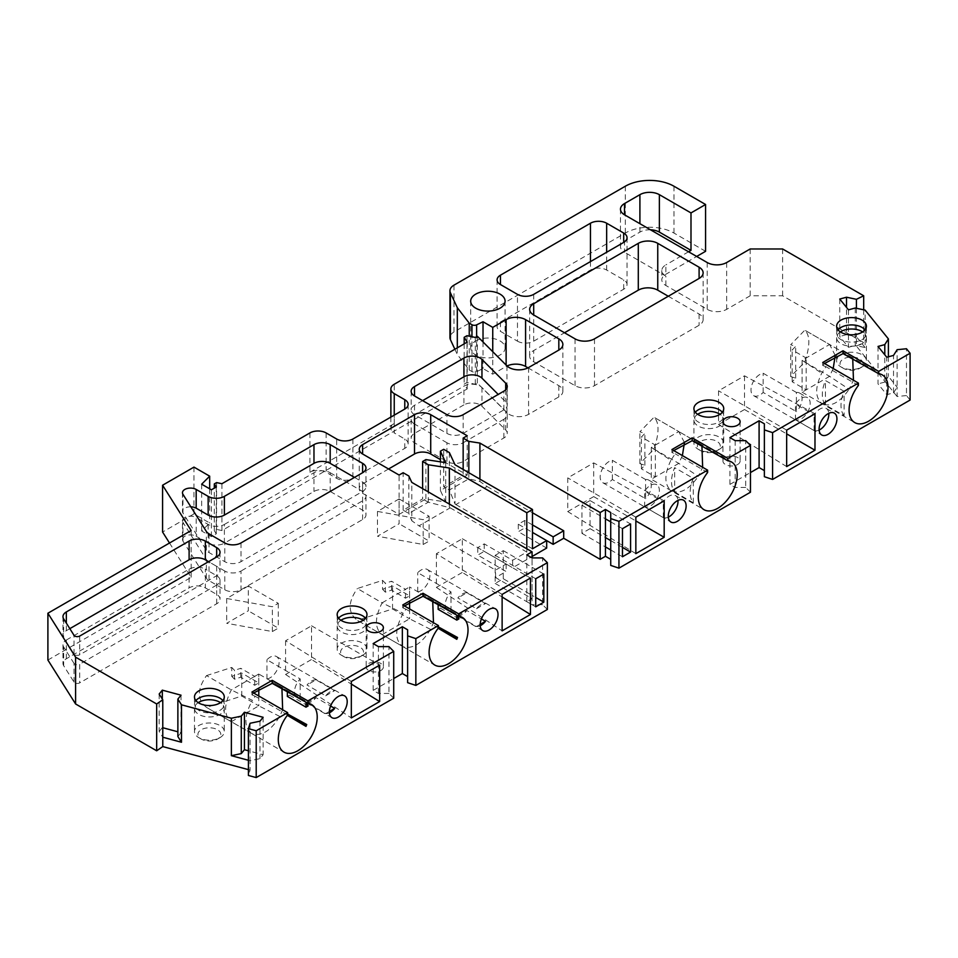 <?xml version="1.0" encoding="UTF-8"?>
<svg xmlns="http://www.w3.org/2000/svg" width="958" height="958" viewBox="0 0 958 958"><rect width="100%" height="100%" fill="white"/><g stroke="black" fill="none" stroke-linecap="round" stroke-linejoin="round"><path stroke-width="0.72" stroke-dasharray="4.79 3.59" d="M697.663 414.299A14.909 8.61 -0 0 0 694.825 417.053A14.909 8.61 -0 0 0 693.915 419.999A14.909 8.61 -0 0 0 703.124 427.951A14.909 8.61 -0 0 0 719.362 426.082A14.909 8.61 -0 0 0 723.733 419.999A14.909 8.61 -0 0 0 722.835 417.053A14.909 8.61 -0 0 0 719.997 414.299M840.358 331.911A14.909 8.61 -0 0 0 837.52 334.665A14.909 8.61 -0 0 0 836.621 337.611A14.909 8.61 -0 0 0 845.818 345.563A14.909 8.61 -0 0 0 862.068 343.694A14.909 8.61 -0 0 0 866.427 337.611A14.909 8.61 -0 0 0 865.529 334.665A14.909 8.61 -0 0 0 862.691 331.911M340.904 620.257A14.909 8.61 -0 0 0 338.066 623.011A14.909 8.61 -0 0 0 337.168 625.957A14.909 8.61 -0 0 0 341.539 632.052A14.909 8.61 -0 0 0 362.615 632.052A14.909 8.61 -0 0 0 366.986 625.957A14.909 8.61 -0 0 0 366.076 623.011A14.909 8.61 -0 0 0 363.238 620.257M198.21 702.645A14.909 8.61 0 0 0 195.372 705.399A14.909 8.61 0 0 0 194.474 708.345A14.909 8.61 0 0 0 203.671 716.297A14.909 8.61 0 0 0 219.921 714.44A14.909 8.61 0 0 0 224.28 708.345A14.909 8.61 0 0 0 223.382 705.399A14.909 8.61 0 0 0 220.544 702.645M475.719 340.952A17.196 9.927 180 0 1 494.472 338.797A17.196 9.927 180 0 1 505.082 347.97A17.196 9.927 180 0 1 500.04 354.999A17.196 9.927 180 0 1 481.299 357.142A17.196 9.927 180 0 1 470.689 347.97A17.196 9.927 180 0 1 475.719 340.952M466.845 592.774A12.61 7.281 120 0 0 462.343 593.96A12.61 7.281 120 0 0 457.852 597.96L476.497 608.725A12.61 7.281 -60 0 1 480.988 604.726A12.61 7.281 -60 0 1 485.49 603.54L466.845 592.774L457.852 597.96M480.209 625.742A12.61 7.281 -60 0 1 476.497 626.52L457.852 615.755A12.61 7.281 120 0 0 462.343 614.557A12.61 7.281 120 0 0 466.845 610.557L481.395 618.964M447.925 610.509A12.61 7.281 -60 0 0 450.99 611.048L417.748 591.852A12.61 7.281 120 0 0 420.993 590.691A12.61 7.281 120 0 0 429.232 579.578A12.61 7.281 120 0 0 427.304 569.471A12.61 7.281 120 0 0 420.993 570.094A12.61 7.281 120 0 0 417.748 572.668L450.99 591.864A12.61 7.281 -60 0 0 447.925 610.509L482.796 630.627M316.032 679.845A12.61 7.281 120 0 0 311.53 681.03A12.61 7.281 120 0 0 307.039 685.03L325.684 695.795A12.61 7.281 -60 0 1 330.187 691.796A12.61 7.281 -60 0 1 334.677 690.61L316.032 679.845L307.039 685.03M329.408 712.8A12.61 7.281 -60 0 1 325.684 713.59L307.039 702.825A12.61 7.281 120 0 0 311.53 701.627A12.61 7.281 120 0 0 316.032 697.628L330.594 706.034M297.124 697.568A12.61 7.281 -60 0 0 300.189 698.119L266.947 678.923A12.61 7.281 120 0 0 270.18 677.761A12.61 7.281 120 0 0 278.431 666.636A12.61 7.281 120 0 0 276.491 656.529A12.61 7.281 120 0 0 270.18 657.164A12.61 7.281 120 0 0 266.947 659.739L300.189 678.923A12.61 7.281 -60 0 0 297.124 697.568L331.983 717.698M796.397 392.445L763.155 373.249A12.61 7.281 120 0 0 759.91 374.422A12.61 7.281 120 0 0 751.671 385.535A12.61 7.281 120 0 0 753.599 395.642A12.61 7.281 120 0 0 759.91 395.019A12.61 7.281 120 0 0 763.155 392.445L796.397 411.629L796.397 392.445A12.61 7.281 -60 0 1 799.451 392.984A12.61 7.281 -60 0 1 796.397 411.629M819.126 430.07A12.61 7.281 -60 0 1 814.096 430.525L795.451 419.76A12.61 7.281 120 0 0 801.259 418.886A12.61 7.281 120 0 0 809.498 407.773A12.61 7.281 120 0 0 807.558 397.666A12.61 7.281 120 0 0 801.259 398.289A12.61 7.281 120 0 0 795.451 404.12L814.096 414.886A12.61 7.281 -60 0 1 819.904 409.066A12.61 7.281 -60 0 1 826.215 408.431A12.61 7.281 -60 0 1 828.79 413.329M645.584 479.515L612.342 460.319A12.61 7.281 120 0 0 609.096 461.493A12.61 7.281 120 0 0 600.858 472.605A12.61 7.281 120 0 0 602.786 482.712A12.61 7.281 120 0 0 609.096 482.09A12.61 7.281 120 0 0 612.342 479.503L645.584 498.699L645.584 479.515A12.61 7.281 -60 0 1 648.65 480.054A12.61 7.281 -60 0 1 645.584 498.699M668.325 517.14A12.61 7.281 -60 0 1 663.295 517.595L644.65 506.83A12.61 7.281 120 0 0 650.446 505.956A12.61 7.281 120 0 0 658.685 494.843A12.61 7.281 120 0 0 656.757 484.736A12.61 7.281 120 0 0 650.446 485.359A12.61 7.281 120 0 0 644.65 491.191L663.295 501.956A12.61 7.281 -60 0 1 669.091 496.124A12.61 7.281 -60 0 1 675.402 495.502A12.61 7.281 -60 0 1 677.977 500.399M695.34 412.251A14.909 8.61 0 0 0 693.915 415.916A14.909 8.61 0 0 0 694.825 418.862A14.909 8.61 0 0 0 719.362 421.999A14.909 8.61 0 0 0 722.835 418.862A14.909 8.61 0 0 0 723.733 415.916A14.909 8.61 0 0 0 722.32 412.251M838.034 329.863A14.909 8.61 0 0 0 836.621 333.528A14.909 8.61 0 0 0 837.52 336.474A14.909 8.61 0 0 0 862.068 339.611A14.909 8.61 0 0 0 865.529 336.474A14.909 8.61 0 0 0 866.427 333.528A14.909 8.61 0 0 0 865.014 329.863M737.612 464.534A8.598 4.97 0 0 0 740.127 461.026A8.598 4.97 0 0 0 734.822 456.439A8.598 4.97 0 0 0 725.445 457.505A8.598 4.97 0 0 0 722.931 461.026A8.598 4.97 0 0 0 728.236 465.612A8.598 4.97 0 0 0 737.612 464.534M380.853 670.504A8.598 4.97 0 0 0 383.38 666.984A8.598 4.97 0 0 0 378.063 662.397A8.598 4.97 0 0 0 368.698 663.475A8.598 4.97 0 0 0 366.184 666.984A8.598 4.97 0 0 0 371.488 671.582A8.598 4.97 0 0 0 380.853 670.504M338.581 618.221A14.909 8.61 0 0 0 337.168 621.886A14.909 8.61 0 0 0 338.066 624.832A14.909 8.61 0 0 0 341.539 627.969A14.909 8.61 0 0 0 362.615 627.969A14.909 8.61 0 0 0 366.076 624.832A14.909 8.61 0 0 0 366.986 621.886A14.909 8.61 0 0 0 365.561 618.221M195.887 700.609A14.909 8.61 0 0 0 194.474 704.274A14.909 8.61 0 0 0 195.372 707.22A14.909 8.61 0 0 0 219.921 710.357A14.909 8.61 0 0 0 223.382 707.22A14.909 8.61 0 0 0 224.28 704.274A14.909 8.61 0 0 0 222.867 700.609M719.362 449.314L719.362 449.314A14.909 8.61 0 0 0 723.733 443.231A14.909 8.61 0 0 0 714.524 435.279A14.909 8.61 0 0 0 698.286 437.147A14.909 8.61 0 0 0 693.915 443.231A14.909 8.61 0 0 0 698.286 449.314A14.909 8.61 0 0 0 719.362 449.314L716.931 450.727A11.472 6.622 -0 0 0 716.931 441.363A11.472 6.622 -0 0 0 700.717 441.363A11.472 6.622 -0 0 0 700.717 450.727A11.472 6.622 -0 0 0 716.931 450.727L719.362 449.314M862.068 366.926L862.068 366.926A14.909 8.61 0 0 0 866.427 360.843A14.909 8.61 0 0 0 857.23 352.891A14.909 8.61 0 0 0 840.98 354.759A14.909 8.61 0 0 0 836.621 360.843A14.909 8.61 0 0 0 840.98 366.926A14.909 8.61 0 0 0 862.068 366.926L859.637 368.339A11.472 6.622 -0 0 0 859.637 358.975A11.472 6.622 -0 0 0 843.423 358.975A11.472 6.622 -0 0 0 843.423 368.339A11.472 6.622 -0 0 0 859.637 368.339L862.068 366.926M362.615 655.284L362.615 655.284A14.909 8.61 0 0 0 366.986 649.201A14.909 8.61 0 0 0 357.777 641.249A14.909 8.61 0 0 0 341.539 643.117A14.909 8.61 0 0 0 337.168 649.201A14.909 8.61 0 0 0 341.539 655.284A14.909 8.61 0 0 0 362.615 655.284L360.184 656.685A11.472 6.622 -0 0 0 360.184 647.333A11.472 6.622 -0 0 0 343.97 647.333A11.472 6.622 -0 0 0 343.97 656.685A11.472 6.622 -0 0 0 360.184 656.685L362.615 655.284M219.921 737.672L219.921 737.672A14.909 8.61 0 0 0 224.28 731.589A14.909 8.61 0 0 0 215.083 723.637A14.909 8.61 0 0 0 198.833 725.505A14.909 8.61 0 0 0 194.474 731.589A14.909 8.61 0 0 0 198.833 737.672A14.909 8.61 0 0 0 219.921 737.672L217.478 739.073A11.472 6.622 -0 0 0 217.478 729.721A11.472 6.622 -0 0 0 201.264 729.721A11.472 6.622 -0 0 0 201.264 739.073A11.472 6.622 -0 0 0 217.478 739.073L219.921 737.672M503.285 578.752L503.285 550.658L495.178 555.341L495.178 583.434L503.285 578.752L532.073 595.373L532.073 604.726L526.804 601.684L532.073 598.642L495.585 577.578L506.123 571.495L477.755 555.113L484.233 551.365L512.614 567.747L532.073 556.514M526.804 554.874L526.804 601.684M610.725 512.518L610.725 565.412M422.61 488.64L422.61 498.938L403.15 510.171L408.826 513.452L428.262 502.196L450.2 507.836L418.981 525.858L411.796 520.769L411.796 482.389M408.826 475.994L408.826 513.452L411.796 520.769M450.2 507.836L526.804 552.071L512.614 560.262L484.233 543.881L477.755 547.617L506.123 564.011L495.585 570.094L418.981 525.858M69.826 628.652L66.341 630.675A11.472 6.622 0 0 0 62.977 635.346A11.472 6.622 0 0 0 63.671 637.621L74.041 654.063A3.437 1.988 0 0 0 79.706 654.781L216.676 575.71A11.472 6.622 0 0 0 220.029 571.028A11.472 6.622 0 0 0 216.676 566.346L208.569 561.663M878.031 346.437L878.031 383.883L886.761 394.684L893.515 392.864L893.515 355.418M893.515 392.864L897.119 387.152L897.119 349.706M454.87 349.251L457.313 354.508L469.24 369.98L471.971 371.56A3.437 1.988 0 0 0 476.617 371.668L483.024 368.567L492.747 374.183L506.123 366.459A13.759 7.939 180 0 1 507.045 365.98M483.024 341.958L483.024 368.567M528.002 367.86L558.825 385.655A13.759 7.939 180 0 1 562.861 391.271A13.759 7.939 180 0 1 558.825 396.887L528.588 414.347A13.759 7.939 180 0 1 506.95 412.706L477.335 383.092L475.312 384.254L466.989 382.505L464.175 384.122L467.205 388.936L221.945 530.54L216.592 529.415L214.317 530.72L214.317 488.125M214.317 530.72L216.268 533.81L211.407 536.624L201.671 531.007L209.682 522.996L193.971 513.919L162.585 532.037M216.268 486.999L216.268 533.81M211.407 489.813L211.407 536.624M250.074 723.266L250.074 760.724L259.977 758.64L263.127 754.736L248.421 750.785M259.977 721.194L259.977 758.64M449.374 452.595L449.374 490.053L455.014 503.956L455.014 464.75M428.286 502.22L428.286 491.921M449.338 507.225L449.338 504.064M258.792 695.987L258.792 705.866L241.751 696.035L206.533 707.423L231.285 721.721C223.741 715.494 223.741 704.884 231.309 689.904L258.768 674.025L258.792 688.455M279.712 716.404L258.792 705.866L231.309 721.733L252.337 733.816C261.845 736.403 270.958 730.607 279.712 716.404L282.658 709.77M206.533 707.423L206.509 707.411C196.989 699.903 196.989 689.293 206.533 675.594L231.309 689.904L252.337 700.346C243.775 716.44 243.775 727.601 252.337 733.816L206.509 707.411M206.533 675.594L231.74 667.439L234.542 670.325L240.757 668.313L254.72 676.372L258.768 674.025L278.598 685.497L275.461 684.551M388.565 468.977L362.615 483.958A11.472 6.622 0 0 0 359.262 488.64A11.472 6.622 0 0 0 362.615 493.322L399.103 514.386L425.891 498.914L445.733 501.992L440.417 490.532L467.205 475.06L440.417 459.601M852.74 358.747L849.878 356.208L804.804 330.187C810.157 335.276 810.157 345.886 804.804 362.016L790.685 376.566L795.679 378.182L792.194 381.775L806.157 389.834L802.097 392.169L802.109 360.352L806.157 358.005L792.194 349.945L795.679 346.353L790.685 344.736L804.804 330.187L829.616 344.497L835.256 355.502M833.197 368.519L829.592 376.326L802.109 392.181L802.097 360.34L829.592 344.485L849.099 355.801L846.261 355.011M804.804 362.016L829.592 376.326L849.099 389.283L853.458 380.218M671.929 449.553L671.929 452.559L675.174 453.781L670.923 460.283L651.308 447.422L678.779 431.555L654.015 417.257C659.355 422.346 659.355 432.956 654.003 449.086L639.872 463.636L644.878 465.253L641.393 468.845L655.344 476.904L651.296 479.239L651.296 447.41L655.344 445.075L641.393 437.016L644.878 433.423L639.872 431.807L654.003 417.257L678.803 431.567L684.455 442.572M682.383 455.589L678.779 463.385L651.296 479.239L703.986 509.668M654.003 449.086L678.779 463.385L698.298 476.354L702.657 467.288M455.014 503.956L455.876 504.567L487.083 486.544L479.91 481.455L468.797 478.796L463.157 475.527L443.698 486.772L443.698 449.314M468.833 472.725L468.833 478.808L449.338 490.029L443.698 486.772M440.417 461.84L440.417 490.532M445.733 462.666L445.733 501.992M671.929 452.559L673.714 450.583M698.298 442.871L678.779 431.555L699.065 443.267L695.448 442.069M822.742 362.483L822.742 365.489L824.515 363.513M822.742 365.489L825.988 366.71L821.736 373.213C815.019 387.176 815.019 397.271 821.736 403.474L854.787 422.598M802.109 360.352L821.736 373.213M886.761 394.684L886.761 357.238M856.416 308.272L856.416 336.749L846.513 334.665L846.513 307.398M839.759 299.04L839.759 336.486L848.477 347.287L848.477 309.841M846.513 334.665L839.759 336.486M309.913 432.932L309.913 472.258A11.472 6.622 180 0 1 326.127 472.258L336.665 478.341A11.472 6.622 0 0 0 352.891 478.341L404.779 448.38A11.472 6.622 0 0 0 408.132 443.698A11.472 6.622 0 0 0 404.779 439.015L394.241 432.932L394.241 415.149M162.776 727.721L162.321 699.053M159.172 694.047L159.172 731.505L162.776 737.217M162.321 727.601L159.172 731.505M263.127 717.291L263.127 754.736M281.927 688.287L278.299 685.341M279.7 686.156L278.598 685.497M251.942 692.035L251.942 694.873L253.642 693.005M251.942 694.873L255.187 696.262L252.337 700.346M432.729 601.217L430.513 599.085L409.581 586.967L409.593 601.385M430.513 599.085L426.262 597.481M402.755 604.965L402.755 607.803L404.444 605.947M402.755 607.803L405.988 609.192L403.15 613.276C394.588 629.37 394.588 640.531 403.15 646.758C412.647 649.344 421.771 643.536 430.513 629.346L433.471 622.7M409.593 608.917L409.593 618.796L392.552 608.965L357.346 620.353L382.122 634.663C374.554 628.424 374.554 617.814 382.122 602.833L403.15 613.276M382.122 602.833L409.593 586.967L405.521 589.302L391.571 581.243L385.356 583.254L382.553 580.368L357.346 588.523L382.122 602.833M425.891 498.914L425.891 459.601M428.262 502.196L422.61 498.938M430.513 629.346L409.593 618.796L382.098 634.651L403.15 646.758L357.31 620.341C347.79 612.833 347.79 602.223 357.346 588.523M190.846 506.818A8.023 4.634 0 0 0 182.475 511.44A8.023 4.634 0 0 0 182.954 513.033L206.353 550.155A11.472 6.622 0 0 0 209.024 552.562L224.783 561.663A11.472 6.622 0 0 0 240.997 561.663L362.615 491.442A11.472 6.622 0 0 0 365.98 486.772A11.472 6.622 0 0 0 362.615 482.09L354.508 477.407M422.61 400.636L414.503 405.318A11.472 6.622 0 0 0 411.15 410A11.472 6.622 0 0 0 414.503 414.682L446.943 433.399A11.472 6.622 0 0 0 463.157 433.399L503.872 409.892A11.472 6.622 0 0 0 507.237 405.21A11.472 6.622 0 0 0 505.692 401.905L498.22 394.433M463.157 469.444L463.157 475.527M670.923 460.283C664.205 474.246 664.205 484.329 670.923 490.544C679.665 494.639 688.79 489.909 698.298 476.354M701.927 445.817L699.065 443.267M750.461 492.22L745.719 487.466L745.719 440.656M745.719 487.466L735.181 487.466L729.912 484.425L750.461 472.557M735.181 440.656L735.181 487.466M802.109 392.181L821.736 403.474C830.478 407.569 839.603 402.839 849.099 389.283M882.318 374.925L849.099 355.801M764.364 476.701L764.364 423.807M910.1 400.049L906.472 395.558L906.472 348.748M906.472 395.558L897.119 396.516L897.119 387.152L888.401 376.35L884.797 382.074L884.797 354.807M855.231 308.021L855.231 345.467L865.134 347.55L865.134 310.105M848.477 347.287L855.231 345.467M884.797 382.074L878.031 383.883M492.747 351.694L492.747 374.183M475.312 384.254L475.312 337.444M466.989 335.695L466.989 382.505M464.175 343.874L464.175 384.122M216.592 529.415L216.592 482.604M201.671 484.197L201.671 531.007M181.026 695.185L181.026 732.63L177.877 731.792M177.877 736.534L181.026 732.63M248.421 760.281L250.074 760.724L250.074 770.076L248.421 775.477M393.714 698.19L388.972 693.436L388.972 646.626M388.972 693.436L378.422 693.436L373.153 690.395L393.714 678.527M378.422 646.626L378.422 693.436M407.617 682.671L407.617 629.777M547.365 609.48L542.611 604.726L542.611 557.915M542.611 604.726L532.073 604.726M532.073 598.642L532.073 557.915L532.073 595.373L535.726 597.481M403.15 510.171L403.15 472.725M503.285 550.658L543.833 574.07M216.676 603.791L216.676 585.075A11.472 6.622 0 0 0 220.029 580.392A11.472 6.622 0 0 0 216.676 575.71L205.323 569.16L205.323 587.877A11.472 6.622 0 0 0 189.109 587.877L66.341 658.757A11.472 6.622 0 0 0 62.977 663.439A11.472 6.622 0 0 0 63.671 665.702L74.041 682.144A3.437 1.988 0 0 0 79.706 682.874L216.676 603.791A11.472 6.622 0 0 0 220.029 599.109A11.472 6.622 0 0 0 216.676 594.427L205.323 587.877M399.103 514.386L399.103 475.06M467.205 475.06L467.205 435.746M707.615 472.498L675.174 453.781M858.416 385.427L825.988 366.71M650.506 229.8A13.759 7.939 0 0 0 639.908 232.111L624.508 241.009A13.759 7.939 0 0 0 620.473 246.625A13.759 7.939 0 0 0 624.508 252.241L624.508 241.009M287.616 714.979L255.187 696.262M438.429 627.909L405.988 609.192M479.91 479.12L479.91 481.455M674.648 492.017L693.293 502.782A27.519 15.891 -60 0 1 693.293 478.389L674.648 467.624A27.519 15.891 120 0 0 674.648 492.017L674.648 467.624M635.849 553.64L567.747 511.572L567.747 477.874L593.697 462.894L664.181 500.842M635.849 517.188L567.747 477.874M567.747 511.572L593.697 496.603L593.697 462.894M593.697 496.603L635.849 520.936M729.912 437.614L729.912 484.425M844.106 415.712A27.519 15.891 -60 0 1 844.106 391.319L825.449 380.554A27.519 15.891 120 0 0 825.449 404.947L844.106 415.712L844.106 391.319M786.662 466.582L718.56 424.514L718.56 390.804L744.498 375.823L814.983 413.772M786.662 430.13L718.56 390.804M718.56 424.514L744.498 409.533L744.498 375.823M744.498 409.533L786.662 433.866M888.401 356.795L888.401 376.35M897.119 396.516L856.416 346.113L856.416 336.749L865.134 347.55M856.416 346.113L863.685 342.593L782.614 295.783L750.174 295.783L726.667 309.35A13.759 7.939 180 0 1 707.208 309.35L665.858 285.484A13.759 7.939 180 0 1 661.822 279.868A13.759 7.939 180 0 1 665.858 274.251L696.67 256.457M863.685 309.793L863.685 342.593M665.858 285.484L665.858 276.12L624.508 252.241M665.858 276.12A13.759 7.939 180 0 1 661.822 270.503A13.759 7.939 180 0 1 665.858 264.887L665.858 274.251M688.551 251.774L665.858 264.887M705.579 251.307L673.965 233.057A34.404 19.855 0 0 0 625.311 233.057L453.972 331.971A13.759 7.939 0 0 0 449.949 337.587M469.24 369.98L469.24 336.162M477.335 383.092L477.335 336.27M309.913 472.258L394.241 423.568A11.472 6.622 0 0 0 390.876 428.25A11.472 6.622 0 0 0 394.241 432.932M467.205 342.126L467.205 388.936M221.945 530.54L221.945 483.718M209.682 488.82L209.682 522.996M287.34 715.626A27.519 15.891 120 0 0 288.071 713.77M308.129 705.938L289.484 695.173A27.519 15.891 120 0 0 287.34 691.233L305.985 701.998A27.519 15.891 -60 0 1 306.261 702.334M351.323 681.473L285.592 640.77L311.53 625.79L311.53 659.499L351.323 684.072M311.53 625.79L379.643 665.115M285.592 640.77L285.592 674.48L311.53 659.499M285.592 674.48L351.323 717.925M373.153 643.584L373.153 690.395M438.153 628.556A27.519 15.891 120 0 0 438.884 626.7M458.942 618.868L440.285 608.102A27.519 15.891 120 0 0 438.153 604.163L456.798 614.928A27.519 15.891 -60 0 1 457.062 615.264M502.124 594.403L436.393 553.712L462.343 538.731L462.343 572.429L502.124 597.002M462.343 538.731L530.445 578.045M436.393 553.712L436.393 587.41L462.343 572.429M436.393 587.41L502.124 630.855M455.876 504.567L532.48 548.79M532.48 524.912L524.78 520.469L518.29 524.218L532.48 532.409M487.083 486.544L532.48 512.746M517.476 341.18A11.472 6.622 0 0 0 533.69 341.18L623.694 289.22A11.472 6.622 0 0 0 627.047 284.55A11.472 6.622 0 0 0 623.694 279.868L606.665 270.036A11.472 6.622 0 0 0 590.451 270.036L500.447 321.996A11.472 6.622 0 0 0 497.094 326.678A11.472 6.622 0 0 0 500.447 331.36L517.476 341.18L517.476 294.369M463.911 404.875L414.503 433.399A11.472 6.622 0 0 0 411.15 438.081A11.472 6.622 0 0 0 414.503 442.764L446.943 461.493A11.472 6.622 0 0 0 463.157 461.493L503.872 437.974A11.472 6.622 0 0 0 507.237 433.303A11.472 6.622 0 0 0 505.692 429.986L481.958 406.252A11.472 6.622 180 0 0 463.911 404.875L463.911 386.146A11.472 6.622 180 0 1 481.958 387.523L505.692 411.269L505.692 429.986M503.872 437.974L503.872 419.257A11.472 6.622 0 0 0 507.237 414.575A11.472 6.622 0 0 0 505.692 411.269M446.943 461.493L446.943 442.764A11.472 6.622 0 0 0 463.157 442.764L463.157 461.493M414.503 405.318L414.503 414.682A11.472 6.622 0 0 0 411.15 419.364A11.472 6.622 0 0 0 414.503 424.035L414.503 442.764M503.872 419.257L463.157 442.764M446.943 442.764L414.503 424.035M414.503 433.399L414.503 414.682L463.911 386.146M206.353 578.237L206.353 559.508L182.954 522.385A8.023 4.634 180 0 1 182.475 520.805L182.475 539.534A8.023 4.634 180 0 0 182.954 541.114L206.353 578.237A11.472 6.622 0 0 0 209.024 580.656L224.783 589.757A11.472 6.622 0 0 0 240.997 589.757L362.615 519.535A11.472 6.622 0 0 0 365.98 514.853A11.472 6.622 0 0 0 362.615 510.171L330.187 491.454A11.472 6.622 0 0 0 313.973 491.454L224.376 543.174L224.376 524.445A11.472 6.622 180 0 1 208.161 524.445L196.174 517.524L196.174 536.252L208.161 543.174A11.472 6.622 0 0 0 224.376 543.174M224.783 589.757L224.783 571.028A11.472 6.622 0 0 0 240.997 571.028L240.997 589.757M206.353 559.508A11.472 6.622 0 0 0 209.024 561.927L209.024 580.656M330.187 491.454L330.187 472.725A11.472 6.622 0 0 0 313.973 472.725L313.973 491.454M330.187 472.725L362.615 491.442A11.472 6.622 180 0 1 365.98 496.124A11.472 6.622 180 0 1 362.615 500.806L240.997 571.028M224.783 571.028L209.024 561.927M182.475 520.805A8.023 4.634 180 0 1 187.421 516.53A8.023 4.634 180 0 1 196.174 517.524M224.376 524.445L313.973 472.725M74.041 682.144L74.041 663.427A3.437 1.988 0 0 0 79.706 664.145L79.706 682.874M66.341 658.757L66.341 640.028A11.472 6.622 0 0 0 62.977 644.71A11.472 6.622 0 0 0 63.671 646.973L63.671 665.702M216.676 585.075L79.706 664.145M74.041 663.427L63.671 646.973M66.341 640.028L189.109 569.16A11.472 6.622 180 0 1 205.323 569.16M506.123 564.011L506.123 571.495M495.585 577.578L495.585 570.094M477.755 547.617L477.755 555.113M484.233 543.881L484.233 551.365M512.614 560.262L512.614 567.747M526.804 548.79L526.804 552.071M546.671 548.084L518.29 531.702L524.78 527.966L546.671 540.599M518.29 524.218L518.29 531.702M524.78 520.469L524.78 527.966M782.614 248.972L782.614 295.783M750.174 248.972L750.174 295.783M457.313 347.838L457.313 354.508M193.971 467.109L193.971 513.919M169.506 543.018L191.145 577.339L47.9 660.038M191.145 530.528L191.145 577.339M248.421 769.633L250.074 770.076M182.475 539.534A8.023 4.634 180 0 1 187.421 535.247A8.023 4.634 180 0 1 196.174 536.252M668.289 296.25L699.1 314.032A13.759 7.939 180 0 1 703.124 319.649A13.759 7.939 180 0 1 699.1 325.265L594.499 385.655A13.759 7.939 180 0 1 575.039 385.655L533.69 361.777A13.759 7.939 180 0 1 529.666 356.16A13.759 7.939 180 0 1 533.69 350.544L564.501 332.761M610.725 521.87L622.472 528.66M610.725 549.964L622.472 556.754M590.044 500.579L581.937 505.261L581.937 533.343L590.044 528.66L590.044 500.579L630.58 523.978M590.044 528.66L605.444 537.558M610.725 540.599L622.472 547.389M581.937 533.343L605.444 546.922M581.937 505.261L605.444 518.829M495.178 583.434L535.726 606.833M495.178 555.341L535.726 578.752M450.99 611.048L450.99 591.864M417.748 591.852L417.748 572.668M300.189 698.119L300.189 678.923M266.947 678.923L266.947 659.739M382.553 589.266L385.356 592.152L391.571 590.14L405.521 598.199L409.581 595.852L392.552 586.021L382.553 589.266L382.553 580.368M392.552 608.965L392.552 586.021M409.581 595.852L409.581 586.967M231.74 676.336L234.542 679.222L240.757 677.21L254.72 685.269L258.768 682.922L241.751 673.091L231.74 676.336L231.74 667.439M241.751 696.035L241.751 673.091M258.768 682.922L258.768 674.025M763.155 392.445L763.155 373.249M612.342 479.503L612.342 460.319M790.685 376.566L790.685 344.736M639.872 463.636L639.872 431.807M651.296 447.41L651.296 479.239M795.679 378.182L795.679 346.353M806.157 389.834L806.157 358.005M792.194 381.775L792.194 349.945M644.878 465.253L644.878 433.423M655.344 476.904L655.344 445.075M641.393 468.845L641.393 437.016M795.451 419.76L795.451 404.12M814.096 430.525L814.096 414.886M825.449 404.947L825.449 380.554M644.65 506.83L644.65 491.191M663.295 517.595L663.295 501.956M693.293 502.782L693.293 478.389M385.356 592.152L385.356 583.254M405.521 598.199L405.521 589.302M391.571 590.14L391.571 581.243M234.542 679.222L234.542 670.325M254.72 685.269L254.72 676.372M240.757 677.21L240.757 668.313M325.684 695.795L334.677 690.61M289.484 695.173L287.34 696.406M476.497 608.725L485.49 603.54M440.285 608.102L438.153 609.336M307.039 702.825L316.032 697.628M329.384 711.459L325.684 713.59M287.34 714.189L287.34 715.339M457.852 615.755L466.845 610.557M480.186 624.388L476.497 626.52M438.153 627.131L438.153 628.268M248.29 586.009L226.675 598.487L272.359 606.749L278.287 603.324L248.29 586.009L248.29 610.821L226.675 623.299L272.359 631.562L278.287 628.137L248.29 610.821M226.675 598.487L226.675 623.299M272.359 631.562L272.359 606.749M278.287 603.324L278.287 628.137M399.103 498.938L377.476 511.416L423.173 519.679L429.1 516.254L399.103 498.938L399.103 523.751L377.476 536.229L423.173 544.491L429.1 541.066L399.103 523.751M377.476 511.416L377.476 536.229M423.173 544.491L423.173 519.679M429.1 516.254L429.1 541.066M216.676 566.346L216.676 594.427M476.617 371.668L476.617 336.689M362.615 483.958L362.615 493.322M404.779 448.38L404.779 439.015M352.891 439.015L352.891 478.341M336.665 478.341L336.665 439.015M79.706 636.064L79.706 654.781M74.041 654.063L74.041 635.334M63.671 618.892L63.671 637.621M66.341 630.675L66.341 623.119M362.615 510.171L362.615 482.09M240.997 542.935L240.997 561.663M224.783 561.663L224.783 542.935M209.024 533.846L209.024 552.562M206.353 550.155L206.353 531.427M505.692 389.798L505.692 401.905M503.872 409.892L503.872 391.163M463.157 414.682L463.157 433.399M446.943 433.399L446.943 414.682M471.971 371.56L471.971 336.737M326.127 432.932L326.127 472.258M639.908 232.111L639.908 223.693M182.954 513.033L182.954 494.304M453.972 331.971L453.972 285.161M506.123 366.459L506.123 365.07M394.241 423.568L394.241 384.254M533.69 294.369L533.69 341.18M500.447 321.996L500.447 331.36M590.451 261.606L590.451 270.036M606.665 270.036L606.665 252.241M623.694 289.22L623.694 279.868M208.161 524.445L208.161 543.174M362.615 519.535L362.615 500.806M189.109 569.16L189.109 587.877M726.667 309.35L726.667 262.54M707.208 262.54L707.208 309.35M673.965 186.235L673.965 233.057M625.311 186.235L625.311 233.057M558.825 385.655L558.825 396.887M528.588 414.347L528.588 367.537M506.95 365.884L506.95 412.706M481.958 387.523L481.958 406.252M182.954 541.114L182.954 522.385M594.499 385.655L594.499 338.845M699.1 314.032L699.1 325.265M575.039 385.655L575.039 338.845M533.69 361.777L533.69 350.544M722.835 418.862L722.835 417.053M865.529 336.474L865.529 334.665M338.066 624.832L338.066 623.011M223.382 707.22L223.382 705.399M195.372 707.22L195.372 705.399M366.076 624.832L366.076 623.011M837.52 336.474L837.52 334.665M694.825 418.862L694.825 417.053M505.082 301.159L505.082 347.97M427.304 569.471L495.406 608.785M276.491 656.529L344.593 695.855M799.451 392.984L807.558 397.666M826.215 408.431L834.322 413.114M648.65 480.054L656.757 484.736M675.402 495.502L683.509 500.184M723.733 408.587L723.733 415.916M866.427 326.211L866.427 333.528M740.127 421.7L740.127 461.026M383.38 627.67L383.38 666.984M366.986 614.557L366.986 621.886M224.28 696.945L224.28 704.274M723.733 419.999L723.733 443.231M866.427 337.611L866.427 360.843M366.986 625.957L366.986 649.201M224.28 708.345L224.28 731.589M201.264 739.073L198.833 737.672M343.97 656.685L341.539 655.284M843.423 368.339L840.98 366.926M700.717 450.727L698.286 449.314M194.474 708.345L194.474 731.589M337.168 625.957L337.168 649.201M836.621 337.611L836.621 360.843M693.915 419.999L693.915 443.231M359.262 449.314L359.262 488.64M408.132 404.384L408.132 443.698M220.029 552.299L220.029 571.028M62.977 616.629L62.977 635.346M365.98 468.043L365.98 486.772M507.237 386.481L507.237 405.21M411.15 391.271L411.15 410M669.57 489.766L671.354 490.819M820.371 402.695L822.156 403.749M194.474 696.945L194.474 704.274M337.168 614.557L337.168 621.886M366.184 627.67L366.184 666.984M182.475 492.723L182.475 511.44M722.931 421.7L722.931 461.026M836.621 326.211L836.621 333.528M693.915 408.587L693.915 415.916M699.077 443.279L731.505 461.995M602.786 482.712L670.899 522.026M753.599 395.642L821.701 434.968M620.473 209.179L620.473 246.625M390.876 417.089L390.876 428.25M251.559 733.421L283.987 752.138M279.077 685.748L311.506 704.477M402.372 646.351L434.8 665.08M429.891 598.69L462.319 617.407M497.094 279.868L497.094 326.678M627.047 237.728L627.047 284.55M507.237 414.575L507.237 433.303M411.15 419.364L411.15 438.081M365.98 496.124L365.98 514.853M220.029 580.392L220.029 599.109M62.977 644.71L62.977 663.439M661.822 270.503L661.822 279.868M562.861 344.461L562.861 391.271M470.689 301.159L470.689 347.97M529.666 309.35L529.666 356.16M703.124 272.838L703.124 319.649"/><path stroke-width="1.44" d="M719.997 414.299A14.909 8.61 -0 0 0 698.286 413.904A14.909 8.61 -0 0 0 697.663 414.299M862.691 331.911A14.909 8.61 -0 0 0 840.98 331.528A14.909 8.61 -0 0 0 840.358 331.911M363.238 620.257A14.909 8.61 -0 0 0 362.615 619.874A14.909 8.61 -0 0 0 341.539 619.874A14.909 8.61 -0 0 0 340.904 620.257M220.544 702.645A14.909 8.61 0 0 0 198.833 702.262A14.909 8.61 0 0 0 198.21 702.645M475.719 294.142A17.196 9.927 180 0 1 494.472 291.986A17.196 9.927 180 0 1 505.082 301.159A17.196 9.927 180 0 1 500.04 308.189A17.196 9.927 180 0 1 481.299 310.332A17.196 9.927 180 0 1 470.689 301.159A17.196 9.927 180 0 1 475.719 294.142M489.095 609.408A12.61 7.281 -60 0 1 495.406 608.785A12.61 7.281 -60 0 1 497.346 618.892A12.61 7.281 -60 0 1 489.095 630.005A12.61 7.281 -60 0 1 482.796 630.627A12.61 7.281 -60 0 1 480.856 620.521A12.61 7.281 -60 0 1 489.095 609.408M481.395 618.964L485.49 621.323A12.61 7.281 -60 0 1 480.988 625.323A12.61 7.281 -60 0 1 480.209 625.742M338.294 696.478A12.61 7.281 -60 0 1 344.593 695.855A12.61 7.281 -60 0 1 346.533 705.962A12.61 7.281 -60 0 1 338.294 717.075A12.61 7.281 -60 0 1 331.983 717.698A12.61 7.281 -60 0 1 330.055 707.591A12.61 7.281 -60 0 1 338.294 696.478M330.594 706.034L334.677 708.393A12.61 7.281 -60 0 1 330.187 712.393A12.61 7.281 -60 0 1 329.408 712.8M828.011 413.736A12.61 7.281 -60 0 1 834.322 413.114A12.61 7.281 -60 0 1 836.25 423.22A12.61 7.281 -60 0 1 828.011 434.333A12.61 7.281 -60 0 1 821.701 434.968A12.61 7.281 -60 0 1 819.773 424.861A12.61 7.281 -60 0 1 828.011 413.736M828.79 413.329A12.61 7.281 -60 0 1 819.904 429.663A12.61 7.281 -60 0 1 819.126 430.07M677.21 500.806A12.61 7.281 -60 0 1 683.509 500.184A12.61 7.281 -60 0 1 685.449 510.291A12.61 7.281 -60 0 1 677.21 521.403A12.61 7.281 -60 0 1 670.899 522.026A12.61 7.281 -60 0 1 668.959 511.919A12.61 7.281 -60 0 1 677.21 500.806M677.977 500.399A12.61 7.281 -60 0 1 669.091 516.721A12.61 7.281 -60 0 1 668.325 517.14M722.32 412.251A14.909 8.61 0 0 0 698.286 409.832A14.909 8.61 0 0 0 695.34 412.251M698.286 402.504A14.909 8.61 180 0 1 714.524 400.636A14.909 8.61 180 0 1 723.733 408.587A14.909 8.61 180 0 1 719.362 414.682A14.909 8.61 180 0 1 703.124 416.538A14.909 8.61 180 0 1 693.915 408.587A14.909 8.61 180 0 1 698.286 402.504M865.014 329.863A14.909 8.61 0 0 0 840.98 327.444A14.909 8.61 0 0 0 838.034 329.863M840.98 320.116A14.909 8.61 180 0 1 857.23 318.26A14.909 8.61 180 0 1 866.427 326.211A14.909 8.61 180 0 1 862.068 332.294A14.909 8.61 180 0 1 845.818 334.15A14.909 8.61 180 0 1 836.621 326.211A14.909 8.61 180 0 1 840.98 320.116M725.445 418.191A8.598 4.97 180 0 1 734.822 417.113A8.598 4.97 180 0 1 740.127 421.7A8.598 4.97 180 0 1 737.612 425.208A8.598 4.97 180 0 1 728.236 426.286A8.598 4.97 180 0 1 722.931 421.7A8.598 4.97 180 0 1 725.445 418.191M368.698 624.161A8.598 4.97 180 0 1 378.063 623.083A8.598 4.97 180 0 1 383.38 627.67A8.598 4.97 180 0 1 380.853 631.178A8.598 4.97 180 0 1 371.488 632.256A8.598 4.97 180 0 1 366.184 627.67A8.598 4.97 180 0 1 368.698 624.161M365.561 618.221A14.909 8.61 0 0 0 362.615 615.802A14.909 8.61 0 0 0 341.539 615.802A14.909 8.61 0 0 0 338.581 618.221M341.539 608.474A14.909 8.61 180 0 1 357.777 606.606A14.909 8.61 180 0 1 366.986 614.557A14.909 8.61 180 0 1 362.615 620.64A14.909 8.61 180 0 1 346.377 622.508A14.909 8.61 180 0 1 337.168 614.557A14.909 8.61 180 0 1 341.539 608.474M222.867 700.609A14.909 8.61 0 0 0 198.833 698.178A14.909 8.61 0 0 0 195.887 700.609M198.833 690.862A14.909 8.61 180 0 1 215.083 688.994A14.909 8.61 180 0 1 224.28 696.945A14.909 8.61 180 0 1 219.921 703.028A14.909 8.61 180 0 1 203.671 704.896A14.909 8.61 180 0 1 194.474 696.945A14.909 8.61 180 0 1 198.833 690.862M532.48 532.409L553.149 544.348L563.699 538.264L600.175 559.328L605.444 556.287L605.444 546.922L610.725 549.964M605.444 556.287L610.725 559.328M449.338 504.064L449.338 468.019L428.286 464.762L422.61 461.493L422.61 488.64M449.338 468.019L526.804 512.746L526.804 548.79M422.61 461.493L425.891 459.601L445.733 462.666L440.417 451.206L443.698 449.314L449.374 452.595L455.014 464.75L532.48 509.464L526.804 512.746M205.323 541.066L216.676 547.617A11.472 6.622 180 0 1 220.029 552.299A11.472 6.622 180 0 1 216.676 556.981L79.706 636.064A3.437 1.988 180 0 1 74.041 635.334L63.671 618.892A11.472 6.622 180 0 1 62.977 616.629A11.472 6.622 180 0 1 66.341 611.946L189.109 541.066A11.472 6.622 180 0 1 205.323 541.066L205.323 559.795A11.472 6.622 0 0 0 189.109 559.795L69.826 628.652M208.569 561.663L205.323 559.795M750.461 472.557L759.095 467.576L759.095 420.766L764.364 423.807L764.364 476.701L772.591 479.443L910.1 400.049L910.1 353.239L906.472 348.748L897.119 349.706L893.515 355.418L886.761 357.238L878.031 346.437L884.797 344.617L888.401 338.904L888.401 356.795M492.747 351.694L492.747 327.373L483.024 321.756L476.617 324.858A3.437 1.988 180 0 1 471.971 324.738L469.24 323.157L457.313 307.698L450.416 292.837L450.416 339.647L454.87 349.251M483.024 321.756L483.024 341.958M47.9 613.228L47.9 660.038L75.598 703.974L156.669 750.785L156.669 703.974L75.598 657.164L47.9 613.228L191.145 530.528L162.585 485.227L193.971 467.109L209.682 476.174L201.671 484.197L211.407 489.813L216.268 486.999L214.317 483.91L216.592 482.604L221.945 483.718L309.913 432.932A11.472 6.622 0 0 1 326.127 432.932L336.665 439.015A11.472 6.622 180 0 0 352.891 439.015L404.779 409.066A11.472 6.622 180 0 0 408.132 404.384A11.472 6.622 180 0 0 404.779 399.702L404.779 409.066M214.317 488.125L214.317 483.91M248.421 750.785L244.422 749.707L244.422 712.249L263.127 717.291L259.977 721.194L250.074 723.266L248.421 728.667L248.421 775.477L256.205 777.573L393.714 698.19L393.714 651.368L388.972 646.626L378.422 646.626L373.153 643.584L402.348 626.736L407.617 629.777L407.617 682.671L415.844 685.413L547.365 609.48L547.365 562.669L542.611 557.915L532.073 557.915L526.804 554.874L532.073 551.832L532.073 557.915M428.286 491.921L428.286 464.762M532.073 551.832L411.796 482.389L408.826 475.994L403.15 472.725L399.103 475.06L362.615 453.996A11.472 6.622 180 0 1 359.262 449.314A11.472 6.622 180 0 1 362.615 444.632L414.503 414.682A11.472 6.622 180 0 1 430.717 414.682L467.205 435.746L463.157 438.081L468.833 441.363L479.91 443.075L479.91 479.12M440.417 459.601L430.717 453.996A11.472 6.622 0 0 0 414.503 453.996L388.565 468.977M835.256 355.502L833.197 368.519M684.455 442.572L682.383 455.589M440.417 451.206L440.417 461.84M727.876 460.798L692.203 440.692L692.203 437.854L727.876 458.451L727.876 460.798A27.519 15.891 -60 0 1 731.505 461.995A27.519 15.891 -60 0 1 731.505 493.777A27.519 15.891 -60 0 1 703.986 509.668A27.519 15.891 -60 0 1 707.615 472.498L707.615 470.15L671.929 449.553L692.203 437.854M673.714 450.583L692.203 440.692M878.69 373.728L843.016 353.622L843.016 350.784L878.69 371.381L878.69 373.728A27.519 15.891 -60 0 1 882.318 374.925A27.519 15.891 -60 0 1 882.318 406.707A27.519 15.891 -60 0 1 854.787 422.598A27.519 15.891 -60 0 1 858.416 385.427L858.416 383.08L822.742 362.483L843.016 350.784M824.515 363.513L843.016 353.622M846.513 307.398L846.513 297.219L856.416 299.303L856.416 308.272M888.401 338.904L865.134 310.105L855.231 308.021L848.477 309.841L839.759 299.04L846.513 297.219M162.321 699.053L162.321 690.155L181.026 695.185L177.877 699.089L181.481 704.801L181.481 742.258L177.877 736.534L177.877 699.089M156.669 750.785L162.776 746.581L162.776 699.771L159.172 694.047L162.321 690.155M307.889 703.28L272.216 683.341L272.216 680.324L307.889 700.921L307.889 703.28A27.519 15.891 -60 0 1 311.506 704.477A27.519 15.891 -60 0 1 311.518 736.259A27.519 15.891 -60 0 1 283.987 752.138A27.519 15.891 -60 0 1 287.616 714.979L287.616 712.632L251.942 692.035L272.216 680.324M253.642 693.005L272.216 683.341M458.69 616.21L423.017 596.271L423.017 593.265L458.69 613.862L458.69 616.21A27.519 15.891 -60 0 1 462.319 617.407A27.519 15.891 -60 0 1 462.319 649.189A27.519 15.891 -60 0 1 434.8 665.08A27.519 15.891 -60 0 1 438.429 627.909L438.429 625.562L402.755 604.965L423.017 593.265M404.444 605.947L423.017 596.271M354.508 477.407L330.187 463.361A11.472 6.622 0 0 0 313.973 463.361L224.376 515.093L224.376 496.364L313.973 444.632A11.472 6.622 180 0 1 330.187 444.632L362.615 463.361A11.472 6.622 180 0 1 365.98 468.043A11.472 6.622 180 0 1 362.615 472.725L240.997 542.935A11.472 6.622 180 0 1 224.783 542.935L209.024 533.846A11.472 6.622 180 0 1 206.353 531.427L182.954 494.304A8.023 4.634 180 0 1 182.475 492.723A8.023 4.634 180 0 1 187.421 488.436A8.023 4.634 180 0 1 196.174 489.442L208.161 496.364L208.161 515.093L196.174 508.171A8.023 4.634 0 0 0 190.846 506.818M224.376 496.364A11.472 6.622 180 0 1 208.161 496.364M224.376 515.093A11.472 6.622 180 0 1 208.161 515.093M505.692 383.176A11.472 6.622 180 0 1 507.237 386.481A11.472 6.622 180 0 1 503.872 391.163L463.157 414.682A11.472 6.622 180 0 1 446.943 414.682L414.503 395.953A11.472 6.622 180 0 1 411.15 391.271A11.472 6.622 180 0 1 414.503 386.589L463.911 358.064A11.472 6.622 180 0 1 481.958 359.43L505.692 383.176L505.692 389.798M498.22 394.433L481.958 378.159A11.472 6.622 0 0 0 463.911 376.793L422.61 400.636M610.725 518.601L618.94 521.344L618.94 568.154L610.725 565.412L610.725 512.518L605.444 509.464L605.444 518.829L610.725 521.87M468.833 472.725L468.833 441.363M463.157 438.081L463.157 469.444M702.657 467.288L701.927 445.817M759.095 420.766L729.912 437.614L735.181 440.656L745.719 440.656L750.461 445.41L727.876 458.451M853.458 380.218L852.74 358.747M884.797 354.807L884.797 344.617M464.175 343.874L464.175 337.312L466.989 335.695L475.312 337.444L477.335 336.27L506.95 365.884A13.759 7.939 180 0 0 528.588 367.537L558.825 350.077L558.825 338.845L525.583 319.649L525.583 366.459L528.002 367.86M464.175 337.312L467.205 342.126L394.241 384.254A11.472 6.622 0 0 0 390.876 388.936A11.472 6.622 0 0 0 394.241 393.618L404.779 399.702M241.272 716.153L241.272 753.599L231.369 755.682L231.369 718.237L241.272 716.153L244.422 712.249M244.422 749.707L241.272 753.599M282.658 709.77L281.927 688.287M258.792 688.455L258.792 695.987M433.471 622.7L432.729 601.217M409.593 601.385L409.593 608.917M624.508 203.563L624.508 214.796A13.759 7.939 180 0 1 620.473 209.179A13.759 7.939 180 0 1 624.508 203.563L639.908 194.666A13.759 7.939 180 0 1 659.367 194.666L690.993 212.927L690.993 250.373L688.551 251.774M690.993 250.373L659.367 232.111A13.759 7.939 0 0 0 650.506 229.8M177.877 731.792L162.776 727.721M600.175 559.328L600.175 512.518L605.444 509.464M605.444 518.829L605.444 546.922M618.94 568.154L750.461 492.22L750.461 445.41M635.849 553.64L635.849 517.188L664.181 500.842L664.181 537.294L635.849 553.64M635.849 520.936L664.181 537.294M759.095 467.576L764.364 470.618M764.364 429.891L772.591 432.633L772.591 479.443M786.662 466.582L786.662 430.13L814.983 413.772L814.983 450.224L786.662 466.582M786.662 433.866L814.983 450.224M856.416 299.303L863.685 295.783L863.685 309.793M690.993 212.927L705.579 204.497L673.965 186.235A34.404 19.855 180 0 0 625.311 186.235L453.972 285.161A13.759 7.939 0 0 0 449.949 290.777A13.759 7.939 0 0 0 450.416 292.837M449.949 290.777L449.949 337.587A13.759 7.939 0 0 0 450.416 339.647M469.24 336.162L469.24 323.157M492.747 327.373L506.123 319.649A13.759 7.939 180 0 1 525.583 319.649M209.682 476.174L209.682 488.82M156.669 703.974L162.776 699.771M181.481 742.258L162.776 737.217M248.421 760.281L231.369 755.682M248.421 728.667L256.205 730.762L256.205 777.573M287.616 714.033L306.728 724.535A27.519 15.891 -60 0 1 305.985 726.392L287.34 715.339M306.261 702.334A27.519 15.891 -60 0 1 308.129 705.938L305.985 707.172L305.985 702.178M351.323 684.072L379.643 701.567L351.323 717.925L351.323 681.473L379.643 665.115L379.643 701.567M393.714 678.527L402.348 673.546L402.348 626.736M402.348 673.546L407.617 676.587M407.617 635.861L415.844 638.603L415.844 685.413M438.429 626.963L457.529 637.465A27.519 15.891 -60 0 1 456.798 639.321L438.153 628.268M457.062 615.264A27.519 15.891 -60 0 1 458.942 618.868L456.798 620.101L456.798 615.108M502.124 597.002L530.445 614.497L502.124 630.855L502.124 594.403L530.445 578.045L530.445 614.497M532.073 556.514L546.671 548.084L546.671 540.599L532.48 548.79L532.48 509.464M532.48 512.746L563.699 530.768L553.149 536.851L532.48 524.912M533.69 294.369A11.472 6.622 180 0 1 517.476 294.369L500.447 284.538A11.472 6.622 180 0 1 497.094 279.868A11.472 6.622 180 0 1 500.447 275.185L590.451 223.226A11.472 6.622 180 0 1 606.665 223.226L623.694 233.045A11.472 6.622 180 0 1 627.047 237.728A11.472 6.622 180 0 1 623.694 242.41L533.69 294.369M600.175 512.518L479.91 443.075M707.615 470.15L618.94 521.344M858.416 383.08L772.591 432.633M910.1 353.239L878.69 371.381M624.508 214.796L707.208 262.54A13.759 7.939 180 0 0 726.667 262.54L750.174 248.972L782.614 248.972L863.685 295.783M558.825 338.845A13.759 7.939 180 0 1 562.861 344.461A13.759 7.939 180 0 1 558.825 350.077M231.369 718.237L181.481 704.801M287.616 712.632L256.205 730.762M393.714 651.368L307.889 700.921M438.429 625.562L415.844 638.603M547.365 562.669L458.69 613.862M638.291 243.344A13.759 7.939 180 0 1 657.751 243.344L699.1 267.222A13.759 7.939 180 0 1 703.124 272.838A13.759 7.939 180 0 1 699.1 278.455L594.499 338.845A13.759 7.939 180 0 1 575.039 338.845L533.69 314.966A13.759 7.939 180 0 1 529.666 309.35A13.759 7.939 180 0 1 533.69 303.734L638.291 243.344L638.291 290.166A13.759 7.939 180 0 1 657.751 290.166L668.289 296.25M553.149 536.851L553.149 544.348M563.699 530.768L563.699 538.264M630.58 552.071L630.58 523.978L622.472 528.66L622.472 556.754L630.58 552.071L622.472 547.389M696.67 256.457L705.579 251.307L705.579 204.497M457.313 307.698L457.313 347.838M507.045 365.98A13.759 7.939 180 0 1 525.583 366.459M162.585 485.227L162.585 532.037L169.506 543.018M75.598 657.164L75.598 703.974M162.776 746.581L248.421 769.633M543.833 602.151L543.833 574.07L535.726 578.752L535.726 606.833L543.833 602.151L535.726 597.481M564.501 332.761L638.291 290.166M605.444 537.558L610.725 540.599M287.34 691.413L287.34 696.406L305.985 707.172M438.153 604.342L438.153 609.336L456.798 620.101M334.677 708.393L329.384 711.459M306.728 724.535L305.985 724.955L287.616 714.357M305.985 724.955L305.985 726.392M485.49 621.323L480.186 624.388M457.529 637.465L456.798 637.896L438.429 627.286M456.798 637.896L456.798 639.321M216.676 556.981L216.676 547.617M476.617 336.689L476.617 324.858M362.615 453.996L362.615 444.632M414.503 414.682L414.503 453.996M430.717 453.996L430.717 414.682M66.341 623.119L66.341 611.946M189.109 541.066L189.109 559.795M362.615 463.361L362.615 472.725M196.174 489.442L196.174 508.171M313.973 444.632L313.973 463.361M330.187 463.361L330.187 444.632M414.503 395.953L414.503 386.589M471.971 336.737L471.971 324.738M394.241 415.149L394.241 393.618M639.908 223.693L639.908 194.666M659.367 232.111L659.367 194.666M463.911 358.064L463.911 376.793M481.958 378.159L481.958 359.43M506.123 365.07L506.123 319.649M500.447 284.538L500.447 275.185M590.451 223.226L590.451 261.606M606.665 252.241L606.665 223.226M623.694 233.045L623.694 242.41M533.69 314.966L533.69 303.734M657.751 290.166L657.751 243.344M699.1 278.455L699.1 267.222M390.876 388.936L390.876 417.089"/></g></svg>
